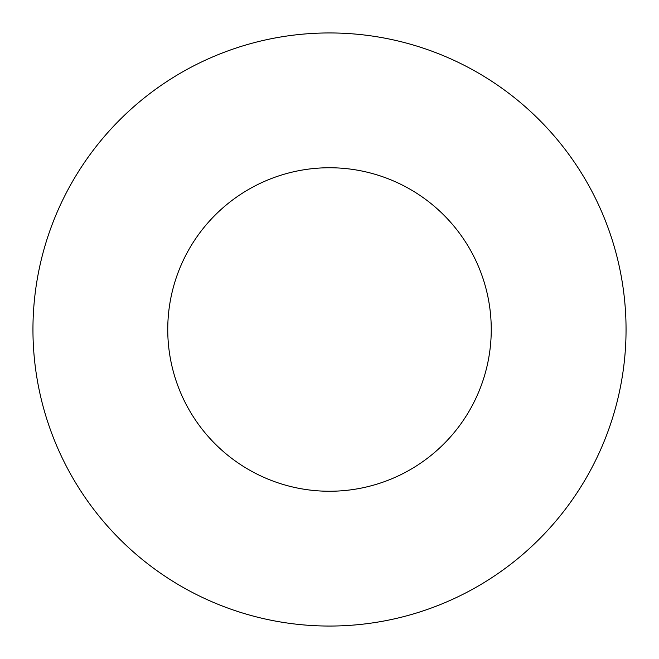 <?xml version="1.0" encoding="UTF-8"?>
<svg xmlns="http://www.w3.org/2000/svg" width="659" height="659" viewBox="0 0 659 659"><rect width="100%" height="100%" fill="white"/><g stroke="black" fill="none" stroke-linecap="round" stroke-linejoin="round"><path stroke-width="0.99" d="M329.5 32.95A296.55 296.55 0 0 1 626.05 329.5A296.55 296.55 0 0 1 329.5 626.05A296.55 296.55 0 0 1 32.95 329.5A296.55 296.55 0 0 1 329.5 32.95M329.5 491.252A161.752 161.752 0 0 1 167.748 329.5A161.752 161.752 0 0 1 329.5 167.748A161.752 161.752 0 0 1 491.252 329.5A161.752 161.752 0 0 1 329.5 491.252"/></g></svg>
